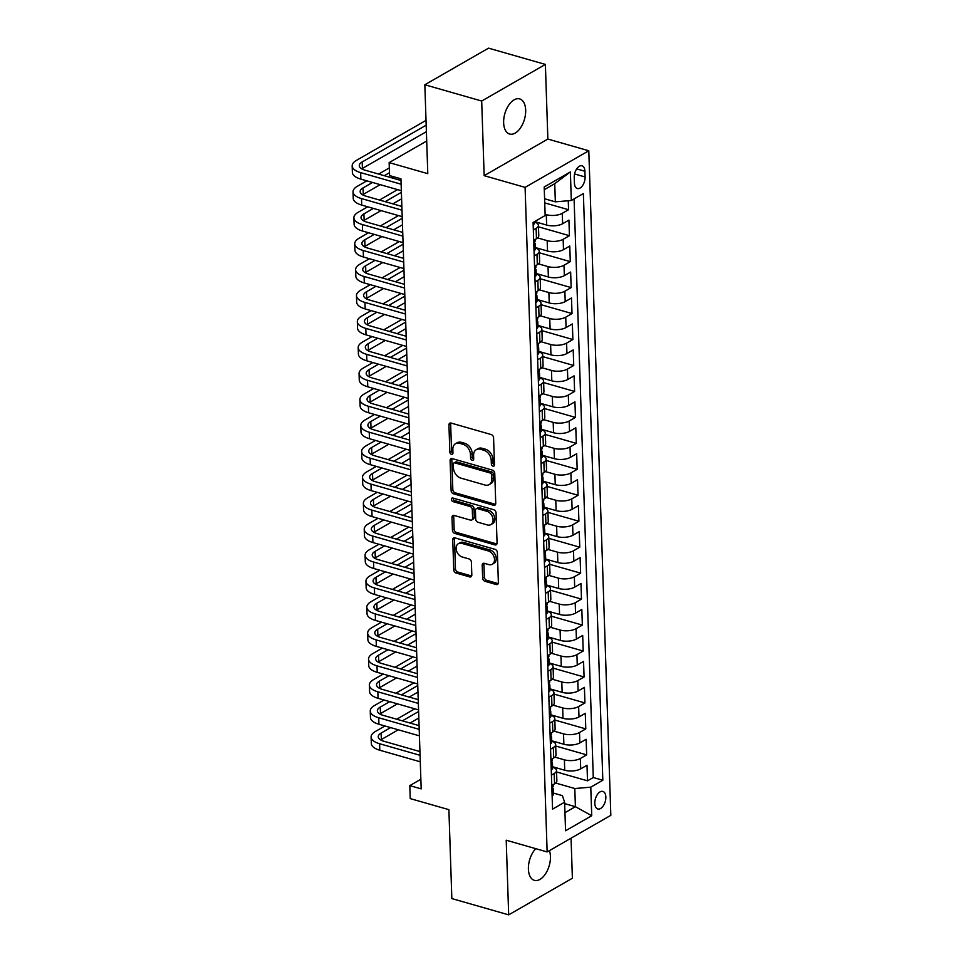 <?xml version="1.0" encoding="UTF-8"?>
<svg xmlns="http://www.w3.org/2000/svg" width="963" height="963" viewBox="0 0 963 963"><rect width="100%" height="100%" fill="white"/><g stroke="black" fill="none" stroke-linecap="round" stroke-linejoin="round"><path stroke-width="1.44" d="M492.96 466.164A1.962 1.408 -119.9 0 0 494.464 464.828L493.574 437.756A2.805 2.01 -119.9 0 0 491.25 434.566L451.081 423.07A2.805 2.01 -119.9 0 0 449.769 423.19A2.805 2.01 -119.9 0 0 448.939 424.972L449.829 452.056A1.962 1.408 -119.9 0 0 452.959 452.947L452.839 449.444A8.968 6.44 -119.9 0 1 455.511 443.714A8.968 6.44 -119.9 0 1 459.712 443.329L463.059 444.292A8.968 6.44 -119.9 0 1 470.474 454.488L470.582 457.991A1.962 1.408 -119.9 0 0 473.712 458.882L473.591 455.379A8.968 6.44 -119.9 0 1 476.276 449.661A8.968 6.44 -119.9 0 1 480.465 449.276L483.811 450.227A8.968 6.44 -119.9 0 1 491.226 460.434L491.347 463.937A1.962 1.408 -119.9 0 0 492.96 466.164M535.753 848.668A18.261 10.22 106 0 0 528.398 869.132A18.261 10.22 106 0 0 534.393 880.351A18.261 10.22 106 0 0 550.439 856.468A18.261 10.22 106 0 0 549.404 850.63M525.678 110.143A18.261 10.22 106 0 0 519.683 98.912A18.261 10.22 106 0 0 503.637 122.807A18.261 10.22 106 0 0 509.632 134.026A18.261 10.22 106 0 0 525.678 110.143M605.847 797.027A9.136 5.104 106 0 0 602.85 791.417A9.136 5.104 106 0 0 594.821 803.359A9.136 5.104 106 0 0 597.818 808.98A9.136 5.104 106 0 0 605.847 797.027M482.644 578.113A2.805 2.01 -119.9 0 0 484.955 581.291L496.222 584.517A2.805 2.01 -119.9 0 0 497.534 584.397A2.805 2.01 -119.9 0 0 498.377 582.615L497.377 552.545A2.805 2.01 -119.9 0 0 495.066 549.355L454.885 537.86A2.805 2.01 -119.9 0 0 453.573 537.98A2.805 2.01 -119.9 0 0 452.742 539.774L453.742 569.831A2.805 2.01 -119.9 0 0 456.053 573.021L469.667 576.921A2.805 2.01 -119.9 0 0 470.979 576.801A2.805 2.01 -119.9 0 0 471.822 575.007L471.389 562.139A2.805 2.01 -119.9 0 0 469.077 558.949L462.324 557.023A7.487 5.381 -119.9 0 1 456.498 550.716A7.487 5.381 -119.9 0 1 458.364 543.71A7.487 5.381 -119.9 0 1 461.867 543.385L488.313 550.956A7.487 5.381 -119.9 0 1 494.139 557.264A7.487 5.381 -119.9 0 1 492.274 564.27A7.487 5.381 -119.9 0 1 488.771 564.595L484.365 563.331A2.805 2.01 -119.9 0 0 483.053 563.451A2.805 2.01 -119.9 0 0 482.21 565.245L482.644 578.113L484.365 577.114A2.805 2.01 -119.9 0 0 486.676 580.304L497.943 583.53A2.805 2.01 -119.9 0 0 498.22 583.59M481.693 101.031L484.16 175.663L547.863 139.057L545.383 64.425L481.693 101.031L424.839 84.756L427.789 173.665L389.136 162.603L389.57 175.579L400.945 178.841L421.18 788.878L409.805 785.627L410.238 798.604L448.89 809.666L451.84 898.575L508.681 914.85L572.383 878.244L571.059 838.183M484.16 175.663L525.088 187.376L547.14 851.93L506.213 840.218L508.681 914.85M493.598 505.274A2.805 2.01 -119.9 0 0 494.91 505.154A2.805 2.01 -119.9 0 0 495.74 503.372L494.753 473.302A2.805 2.01 -119.9 0 0 492.43 470.113L452.261 458.617A2.805 2.01 -119.9 0 0 450.949 458.737A2.805 2.01 -119.9 0 0 450.106 460.519L451.105 490.588A2.805 2.01 -119.9 0 0 453.429 493.778L493.598 505.274L495.319 504.287A2.805 2.01 -119.9 0 0 495.584 504.347M496.065 512.918L497.064 542.988A2.805 2.01 -119.9 0 1 496.222 544.781A2.805 2.01 -119.9 0 1 494.91 544.902L454.741 533.406A2.805 2.01 -119.9 0 1 452.429 530.216L451.996 517.348A2.805 2.01 -119.9 0 1 452.839 515.554A2.805 2.01 -119.9 0 1 454.139 515.434L470.438 520.104A2.805 2.01 -119.9 0 0 471.75 519.984A2.805 2.01 -119.9 0 0 472.58 518.19L472.303 509.656A2.805 2.01 -119.9 0 0 469.98 506.466L453.019 501.615A1.962 1.408 -119.9 0 1 452.899 498.04L493.742 509.74A2.805 2.01 -119.9 0 1 496.065 512.918M424.839 84.756L488.542 48.15L545.383 64.425M556.554 771.965L587.514 780.824L586.997 765.248L580.713 768.859L580.364 758.483A11.412 4.719 178.1 0 1 564.39 759.831L554.869 757.111M555.699 746.012L586.648 754.872L586.13 739.295L579.846 742.906L579.509 732.518A11.412 4.719 178.1 0 1 563.524 733.878L554.002 731.146M554.832 720.047L585.793 728.907L585.275 713.33L578.992 716.941L578.643 706.553A11.412 4.719 178.1 0 1 562.669 707.913L553.147 705.193M553.978 694.082L584.926 702.942L584.409 687.377L578.125 690.989L577.788 680.6A11.412 4.719 178.1 0 1 561.802 681.948L552.281 679.228M553.111 668.129L584.072 676.989L583.554 661.412L577.27 665.024L576.921 654.635A11.412 4.719 178.1 0 1 560.947 655.996L551.426 653.275M552.256 642.165L583.205 651.024L582.687 635.448L576.404 639.059L576.067 628.683A11.412 4.719 178.1 0 1 560.081 630.031L550.559 627.31M551.39 616.212L582.35 625.071L581.833 609.495L575.549 613.106L575.2 602.718A11.412 4.719 178.1 0 1 559.214 604.078L549.704 601.345M550.535 590.247L581.483 599.106L580.966 583.53L574.682 587.141L574.345 576.765A11.412 4.719 178.1 0 1 558.359 578.113L548.838 575.393M549.668 564.294L580.629 573.154L580.111 557.577L573.828 561.188L573.479 550.8A11.412 4.719 178.1 0 1 557.493 552.16L547.971 549.428M548.814 538.329L579.762 547.189L579.245 531.612L572.961 535.223L572.612 524.847A11.412 4.719 178.1 0 1 556.638 526.195L547.116 523.475M547.947 512.376L578.907 521.236L578.39 505.659L572.106 509.271L571.757 498.882A11.412 4.719 178.1 0 1 555.771 500.242L546.25 497.51M547.092 486.411L578.041 495.271L577.523 479.694L571.24 483.306L570.89 472.929A11.412 4.719 178.1 0 1 554.917 474.278L545.395 471.557M546.226 460.458L577.174 469.318L576.668 453.742L570.373 457.353L570.036 446.964A11.412 4.719 178.1 0 1 554.05 448.325L544.528 445.592M545.359 434.494L576.319 443.353L575.802 427.777L569.518 431.388L569.169 421.012A11.412 4.719 178.1 0 1 553.195 422.36L543.674 419.639M544.504 408.541L575.453 417.4L574.935 401.824L568.652 405.435L568.314 395.047A11.412 4.719 178.1 0 1 552.329 396.407L542.807 393.674M543.638 382.576L574.598 391.435L574.08 375.859L567.797 379.47L567.448 369.094A11.412 4.719 178.1 0 1 551.474 370.442L541.952 367.722M542.783 356.623L573.731 365.483L573.214 349.906L566.93 353.517L566.593 343.129A11.412 4.719 178.1 0 1 550.607 344.489L541.086 341.757M541.916 330.658L572.877 339.518L572.359 323.941L566.075 327.552L565.726 317.164A11.412 4.719 178.1 0 1 549.753 318.524L540.231 315.804M541.062 304.693L572.01 313.553L571.492 297.988L565.209 301.6L564.872 291.211A11.412 4.719 178.1 0 1 548.886 292.559L539.364 289.839M540.195 278.74L571.155 287.6L570.638 272.023L564.354 275.635L564.005 265.246A11.412 4.719 178.1 0 1 548.019 266.607L538.498 263.886M539.34 252.775L570.289 261.635L569.771 246.059L563.487 249.67L563.15 239.293A11.412 4.719 178.1 0 1 547.165 240.642L537.643 237.921M538.473 226.823L569.434 235.682L568.916 220.106L562.633 223.717A11.412 4.719 178.1 0 1 546.647 225.065L534.561 221.61M580.713 768.859A11.412 4.719 -1.9 0 1 564.727 770.219L552.557 766.729M579.846 742.906A11.412 4.719 -1.9 0 1 563.873 744.255L551.703 740.776M578.992 716.941A11.412 4.719 -1.9 0 1 563.006 718.302L550.836 714.811M578.125 690.989A11.412 4.719 -1.9 0 1 562.151 692.337L549.981 688.858M577.27 665.024A11.412 4.719 -1.9 0 1 561.285 666.384L549.115 662.893M576.404 639.059A11.412 4.719 -1.9 0 1 560.43 640.419L548.248 636.94M575.549 613.106A11.412 4.719 -1.9 0 1 559.563 614.454L547.393 610.975M574.682 587.141A11.412 4.719 -1.9 0 1 558.709 588.501L546.527 585.01M573.828 561.188A11.412 4.719 -1.9 0 1 557.842 562.536L545.672 559.058M572.961 535.223A11.412 4.719 -1.9 0 1 556.975 536.584L544.805 533.093M572.106 509.271A11.412 4.719 -1.9 0 1 556.12 510.619L543.951 507.14M571.24 483.306A11.412 4.719 -1.9 0 1 555.254 484.666L543.084 481.175M570.373 457.353A11.412 4.719 -1.9 0 1 554.399 458.701L542.229 455.222M569.518 431.388A11.412 4.719 -1.9 0 1 553.532 432.748L541.362 429.257M568.652 405.435A11.412 4.719 -1.9 0 1 552.678 406.783L540.508 403.304M567.797 379.47A11.412 4.719 -1.9 0 1 551.811 380.83L539.641 377.34M566.93 353.517A11.412 4.719 -1.9 0 1 550.956 354.866L538.774 351.387M566.075 327.552A11.412 4.719 -1.9 0 1 550.09 328.913L537.92 325.422M565.209 301.6A11.412 4.719 -1.9 0 1 549.235 302.948L537.053 299.469M564.354 275.635A11.412 4.719 -1.9 0 1 548.368 276.995L536.198 273.504M563.487 249.67A11.412 4.719 -1.9 0 1 547.514 251.03L535.332 247.551M574.237 177.385L574.43 183.102A8.848 4.947 106 0 0 577.331 188.531A8.848 4.947 106 0 0 585.095 176.963L584.914 171.258A8.848 4.947 106 0 0 582.001 165.817A8.848 4.947 106 0 0 574.237 177.385M525.088 187.376L588.79 150.77L610.831 815.324L547.14 851.93M587.514 780.824L593.28 777.514L602.826 780.247L583.373 193.563L571.312 200.485L555.338 201.845L544.589 198.775M602.826 780.247L590.776 787.168L591.727 815.721L565.558 830.768L564.607 802.203L552.557 809.137L533.093 222.453L545.154 215.531L544.203 186.978L570.373 171.932L571.312 200.485M544.733 202.904L568.567 209.717L562.284 213.329A11.412 4.719 178.1 0 1 546.298 214.689L545.106 214.34M534.489 221.996A11.412 4.719 178.1 0 1 538.425 225.39L538.774 235.779A11.412 4.719 178.1 0 1 536.463 238.752L533.695 240.341M538.425 225.39A11.412 4.719 178.1 0 1 536.114 228.375L533.346 229.964M551.775 785.495L554.544 783.894A11.412 4.719 -1.9 0 0 556.855 780.921L556.518 770.532A11.412 4.719 178.1 0 1 554.194 773.518L551.426 775.107M550.908 759.53L553.689 757.941A11.412 4.719 -1.9 0 0 556 754.956L555.651 744.58A11.412 4.719 178.1 0 1 553.34 747.553L550.571 749.154M550.054 733.577L552.822 731.976A11.412 4.719 -1.9 0 0 555.133 729.003L554.784 718.615A11.412 4.719 178.1 0 1 552.473 721.6L549.704 723.189M549.187 707.612L551.955 706.023A11.412 4.719 -1.9 0 0 554.279 703.038L553.93 692.662A11.412 4.719 178.1 0 1 551.618 695.635L548.85 697.224M548.332 681.66L551.101 680.059A11.412 4.719 -1.9 0 0 553.412 677.085L553.063 666.697A11.412 4.719 178.1 0 1 550.752 669.682L547.983 671.271M547.466 655.695L550.234 654.106A11.412 4.719 -1.9 0 0 552.545 651.12L552.208 640.732A11.412 4.719 178.1 0 1 549.897 643.717L547.128 645.306M546.611 629.73L549.379 628.141A11.412 4.719 -1.9 0 0 551.691 625.168L551.342 614.779A11.412 4.719 178.1 0 1 549.03 617.765L546.262 619.353M545.744 603.777L548.513 602.188A11.412 4.719 -1.9 0 0 550.824 599.203L550.487 588.814A11.412 4.719 178.1 0 1 548.176 591.8L545.407 593.389M544.889 577.812L547.658 576.223A11.412 4.719 -1.9 0 0 549.969 573.25L549.62 562.861A11.412 4.719 178.1 0 1 547.309 565.847L544.54 567.436M544.023 551.859L546.791 550.27A11.412 4.719 -1.9 0 0 549.103 547.285L548.766 536.897A11.412 4.719 178.1 0 1 546.454 539.882L543.686 541.471M543.168 525.894L545.937 524.305A11.412 4.719 -1.9 0 0 548.248 521.32L547.899 510.944A11.412 4.719 178.1 0 1 545.588 513.929L542.819 515.518M542.301 499.941L545.07 498.353A11.412 4.719 -1.9 0 0 547.381 495.367L547.044 484.979A11.412 4.719 178.1 0 1 544.733 487.964L541.952 489.553M541.447 473.977L544.215 472.388A11.412 4.719 -1.9 0 0 546.527 469.402L546.177 459.026A11.412 4.719 178.1 0 1 543.866 461.999L541.098 463.6M540.58 448.024L543.349 446.435A11.412 4.719 -1.9 0 0 545.66 443.449L545.311 433.061A11.412 4.719 178.1 0 1 543 436.046L540.231 437.635M539.713 422.059L542.494 420.47A11.412 4.719 -1.9 0 0 544.805 417.485L544.456 407.108A11.412 4.719 178.1 0 1 542.145 410.082L539.376 411.683M538.859 396.106L541.627 394.505A11.412 4.719 -1.9 0 0 543.939 391.532L543.589 381.143A11.412 4.719 178.1 0 1 541.278 384.129L538.51 385.718M537.992 370.141L540.761 368.552A11.412 4.719 -1.9 0 0 543.072 365.567L542.735 355.191A11.412 4.719 178.1 0 1 540.424 358.164L537.655 359.765M537.137 344.188L539.906 342.587A11.412 4.719 -1.9 0 0 542.217 339.614L541.868 329.226A11.412 4.719 178.1 0 1 539.557 332.211L536.788 333.8M536.271 318.223L539.039 316.634A11.412 4.719 -1.9 0 0 541.35 313.649L541.013 303.273A11.412 4.719 178.1 0 1 538.702 306.246L535.934 307.835M535.416 292.271L538.185 290.67A11.412 4.719 -1.9 0 0 540.496 287.696L540.147 277.308A11.412 4.719 178.1 0 1 537.836 280.293L535.067 281.882M534.549 266.306L537.318 264.717A11.412 4.719 -1.9 0 0 539.629 261.731L539.292 251.343A11.412 4.719 178.1 0 1 536.981 254.328L534.212 255.917M569.434 235.682L563.15 239.293M570.289 261.635L564.005 265.246M571.155 287.6L564.872 291.211M572.01 313.553L565.726 317.164M572.877 339.518L566.593 343.129M573.731 365.483L567.448 369.094M574.598 391.435L568.314 395.047M575.453 417.4L569.169 421.012M576.319 443.353L570.036 446.964M577.174 469.318L570.89 472.929M578.041 495.271L571.757 498.882M578.907 521.236L572.612 524.847M579.762 547.189L573.479 550.8M580.629 573.154L574.345 576.765M581.483 599.106L575.2 602.718M582.35 625.071L576.067 628.683M583.205 651.024L576.921 654.635M584.072 676.989L577.788 680.6M584.926 702.942L578.643 706.553M585.793 728.907L579.509 732.518M586.648 754.872L580.364 758.483M593.28 777.514L574.08 198.896M568.567 209.717L568.266 200.749M564.655 803.624L575.405 806.693L574.803 788.528L555.723 783.063M555.338 201.845L554.736 183.668L544.288 189.675M547.863 139.057L588.79 150.77M420.855 779.272L409.805 785.627M426.705 141.007L389.136 162.603M564.956 812.7L575.405 806.693L591.727 815.721M553.436 793.079L562.404 795.643L564.607 802.203M535.344 247.948A11.412 4.719 178.1 0 1 539.292 251.343M536.21 273.913A11.412 4.719 178.1 0 1 540.147 277.308M537.077 299.866A11.412 4.719 178.1 0 1 541.013 303.273M537.932 325.831A11.412 4.719 178.1 0 1 541.868 329.226M538.799 351.784A11.412 4.719 178.1 0 1 542.735 355.191M539.653 377.749A11.412 4.719 178.1 0 1 543.589 381.143M540.52 403.702A11.412 4.719 178.1 0 1 544.456 407.108M541.375 429.667A11.412 4.719 178.1 0 1 545.311 433.061M542.241 455.619A11.412 4.719 178.1 0 1 546.177 459.026M543.096 481.584A11.412 4.719 178.1 0 1 547.044 484.979M543.963 507.537A11.412 4.719 178.1 0 1 547.899 510.944M544.817 533.502A11.412 4.719 178.1 0 1 548.766 536.897M545.684 559.455A11.412 4.719 178.1 0 1 549.62 562.861M546.539 585.42A11.412 4.719 178.1 0 1 550.487 588.814M547.405 611.373A11.412 4.719 178.1 0 1 551.342 614.779M548.272 637.337A11.412 4.719 178.1 0 1 552.208 640.732M549.127 663.302A11.412 4.719 178.1 0 1 553.063 666.697M549.993 689.255A11.412 4.719 178.1 0 1 553.93 692.662M550.848 715.22A11.412 4.719 178.1 0 1 554.784 718.615M551.715 741.173A11.412 4.719 178.1 0 1 555.651 744.58M552.569 767.138A11.412 4.719 178.1 0 1 556.518 770.532M574.803 788.528L590.776 787.168M554.736 183.668L570.373 171.932M494.464 465.093A1.962 1.408 -119.9 0 1 493.068 462.938L492.948 459.435A8.968 6.44 -119.9 0 0 485.533 449.24L483.811 450.227M476.276 449.661L477.997 448.662A8.968 6.44 -119.9 0 1 482.186 448.289L485.533 449.24M455.511 443.714L457.232 442.727A8.968 6.44 -119.9 0 1 461.433 442.342L464.78 443.305A8.968 6.44 -119.9 0 1 472.195 453.501L472.303 457.004A1.962 1.408 -119.9 0 0 473.7 459.146M450.816 423.01A2.805 2.01 -119.9 0 0 450.66 423.985L451.551 451.057A1.962 1.408 -119.9 0 0 452.947 453.212M451.996 458.557A2.805 2.01 -119.9 0 0 451.828 459.532L452.827 489.601A2.805 2.01 -119.9 0 0 455.15 492.791L495.319 504.287M491.72 475.204A1.962 1.408 -119.9 0 0 490.095 472.977L454.837 462.878A1.962 1.408 -119.9 0 0 453.332 464.226L453.453 467.91A8.968 6.44 -119.9 0 0 460.868 478.117L484.967 485.015A8.968 6.44 -119.9 0 0 489.168 484.63A8.968 6.44 -119.9 0 0 491.84 478.9L491.72 475.204L493.441 474.217A1.962 1.408 -119.9 0 0 491.816 471.99L490.095 472.977M453.91 462.962L455.631 461.975A1.962 1.408 -119.9 0 1 456.558 461.891L491.816 471.99M489.168 484.63L490.889 483.643A8.968 6.44 -119.9 0 0 493.562 477.913L491.84 478.9M493.441 474.217L493.562 477.913M453.874 515.374A2.805 2.01 -119.9 0 0 453.717 516.361L454.151 529.229A2.805 2.01 -119.9 0 0 456.462 532.407L496.631 543.914A2.805 2.01 -119.9 0 0 496.908 543.963M471.75 519.984L473.471 518.985A2.805 2.01 -119.9 0 0 474.302 517.203L474.025 508.669A2.805 2.01 -119.9 0 0 471.701 505.479L454.741 500.628L453.019 501.615M453.128 498.112A1.962 1.408 -119.9 0 0 454.741 500.628M487.338 524.943A7.487 5.381 -119.9 0 0 490.853 524.618A7.487 5.381 -119.9 0 0 492.719 517.613A7.487 5.381 -119.9 0 0 486.893 511.305L477.576 508.645A2.805 2.01 -119.9 0 0 476.264 508.753A2.805 2.01 -119.9 0 0 475.421 510.546L475.71 519.081A2.805 2.01 -119.9 0 0 478.021 522.271L487.338 524.943M490.853 524.618L492.575 523.631A7.487 5.381 -119.9 0 0 494.44 516.625A7.487 5.381 -119.9 0 0 488.614 510.318L486.893 511.305M476.264 508.753L477.985 507.766A2.805 2.01 -119.9 0 1 479.297 507.645L488.614 510.318M484.088 563.271A2.805 2.01 -119.9 0 0 483.932 564.246L484.365 577.114M492.274 564.27L493.995 563.283A7.487 5.381 -119.9 0 0 495.861 556.277A7.487 5.381 -119.9 0 0 490.035 549.969L488.313 550.956M458.364 543.71L460.085 542.723A7.487 5.381 -119.9 0 1 463.588 542.398L490.035 549.969M454.62 537.799A2.805 2.01 -119.9 0 0 454.464 538.774L455.463 568.844A2.805 2.01 -119.9 0 0 457.774 572.034L471.389 575.934A2.805 2.01 -119.9 0 0 471.653 575.982M533.177 224.824A7.56 3.13 -1.9 0 0 534.525 222.959L534.477 221.659M426.031 120.375L356.503 160.327A21.403 8.86 -1.9 0 0 352.169 165.913A21.403 8.86 -1.9 0 0 360.644 172.63L401.114 184.21M352.169 165.913L352.374 172.401A21.403 8.86 -1.9 0 0 360.86 179.118L401.33 190.698M400.993 180.478L364.941 170.15A14.264 5.91 178.1 0 1 359.295 165.684A14.264 5.91 178.1 0 1 362.184 161.953L426.188 125.178M361.751 168.85A14.264 5.91 178.1 0 1 362.401 168.441L426.404 131.666M534.032 250.777A7.56 3.13 -1.9 0 0 535.38 248.911L535.223 243.988A7.56 3.13 -1.9 0 0 534.441 242.664L534.321 242.568M366.843 180.827L357.357 186.28A21.403 8.86 -1.9 0 0 353.024 191.878A21.403 8.86 -1.9 0 0 361.498 198.583L401.98 210.175M353.024 191.878L353.24 198.366A21.403 8.86 -1.9 0 0 361.715 205.071L402.197 216.663M535.067 239.558L535.115 240.87A7.56 3.13 178.1 0 1 534.682 241.966C533.755 243.88 533.791 244.915 534.778 245.084A7.56 3.13 -1.9 0 0 535.223 243.988M401.86 206.431L365.808 196.115A14.264 5.91 178.1 0 1 360.15 191.637A14.264 5.91 178.1 0 1 363.039 187.917L372.537 182.464M362.606 194.803A14.264 5.91 178.1 0 1 363.256 194.406L380.216 184.655M391.989 177.89L393.867 176.819M384.297 175.699L389.473 172.726M389.317 167.923L378.615 174.074M534.898 276.742A7.56 3.13 -1.9 0 0 536.247 274.876L536.078 269.941A7.56 3.13 -1.9 0 0 535.308 268.629L535.187 268.533M367.71 206.792L358.224 212.245A21.403 8.86 -1.9 0 0 353.89 217.831A21.403 8.86 -1.9 0 0 362.365 224.548L402.835 236.128M353.89 217.831L354.107 224.331A21.403 8.86 -1.9 0 0 362.582 231.036L403.052 242.628M535.934 265.511L535.97 266.823A7.56 3.13 178.1 0 1 535.536 267.931C534.621 269.833 534.658 270.88 535.645 271.048A7.56 3.13 -1.9 0 0 536.078 269.941M402.715 232.396L366.662 222.068A14.264 5.91 178.1 0 1 361.017 217.602A14.264 5.91 178.1 0 1 363.906 213.87L373.391 208.417M363.472 220.768A14.264 5.91 178.1 0 1 364.122 220.358L381.071 210.62M392.844 203.855L401.607 198.823M385.164 201.652L401.39 192.335M397.575 189.627L379.482 200.027M535.765 302.695A7.56 3.13 -1.9 0 0 537.101 300.829L536.945 295.906A7.56 3.13 -1.9 0 0 536.162 294.582L536.042 294.485M368.564 232.757L359.079 238.21A21.403 8.86 -1.9 0 0 354.745 243.795A21.403 8.86 -1.9 0 0 363.22 250.5L403.702 262.092M354.745 243.795L354.962 250.284A21.403 8.86 -1.9 0 0 363.436 257.001L403.918 268.581M536.788 291.476L536.836 292.788A7.56 3.13 178.1 0 1 536.403 293.884C535.476 295.797 535.512 296.833 536.499 297.001A7.56 3.13 -1.9 0 0 536.945 295.906M403.581 258.349L367.529 248.033A14.264 5.91 178.1 0 1 361.871 243.555A14.264 5.91 178.1 0 1 364.772 239.835L374.258 234.382M364.327 246.721A14.264 5.91 178.1 0 1 364.977 246.323L381.938 236.573M393.711 229.808L402.462 224.776M386.031 227.617L402.245 218.288M398.441 215.592L380.337 225.992M536.62 328.66A7.56 3.13 -1.9 0 0 537.968 326.794L537.799 321.859A7.56 3.13 -1.9 0 0 537.029 320.547L536.909 320.45M369.431 258.71L359.945 264.163A21.403 8.86 -1.9 0 0 355.612 269.748A21.403 8.86 -1.9 0 0 364.086 276.465L404.568 288.045M355.612 269.748L355.829 276.249A21.403 8.86 -1.9 0 0 364.303 282.953L404.773 294.546M537.655 317.429L537.703 318.741A7.56 3.13 178.1 0 1 537.258 319.848C536.343 321.75 536.379 322.798 537.366 322.966A7.56 3.13 -1.9 0 0 537.799 321.859M404.436 284.314L368.384 273.986A14.264 5.91 178.1 0 1 362.738 269.52A14.264 5.91 178.1 0 1 365.627 265.788L375.113 260.335M365.194 272.685A14.264 5.91 178.1 0 1 365.844 272.276L382.793 262.538M394.565 255.773L403.328 250.741M386.885 253.57L403.112 244.253M399.296 241.544L381.204 251.945M537.486 354.613A7.56 3.13 -1.9 0 0 538.823 352.747L538.666 347.824A7.56 3.13 -1.9 0 0 537.884 346.499L537.763 346.403M370.298 284.675L360.8 290.128A21.403 8.86 -1.9 0 0 356.466 295.713A21.403 8.86 -1.9 0 0 364.941 302.418L405.423 314.01M356.466 295.713L356.683 302.201A21.403 8.86 -1.9 0 0 365.158 308.918L405.64 320.498M538.51 343.394L538.558 344.706A7.56 3.13 178.1 0 1 538.124 345.813C537.21 347.715 537.234 348.75 538.233 348.919A7.56 3.13 -1.9 0 0 538.666 347.824M405.303 310.267L369.25 299.95A14.264 5.91 178.1 0 1 363.605 295.472A14.264 5.91 178.1 0 1 366.494 291.753L375.979 286.3M366.06 298.638A14.264 5.91 178.1 0 1 366.698 298.241L383.659 288.491M395.432 281.726L404.183 276.694M387.752 279.535L403.966 270.206M400.163 267.509L382.058 277.91M538.341 380.578A7.56 3.13 -1.9 0 0 539.689 378.712L539.521 373.776A7.56 3.13 -1.9 0 0 538.75 372.464L538.63 372.368M371.152 310.628L361.667 316.081A21.403 8.86 -1.9 0 0 357.333 321.678A21.403 8.86 -1.9 0 0 365.808 328.383L406.29 339.975M357.333 321.678L357.55 328.166A21.403 8.86 -1.9 0 0 366.024 334.871L406.494 346.463M539.376 369.347L539.424 370.659A7.56 3.13 178.1 0 1 538.979 371.766C538.064 373.668 538.1 374.715 539.087 374.884A7.56 3.13 -1.9 0 0 539.521 373.776M406.157 336.231L370.105 325.915A14.264 5.91 178.1 0 1 364.459 321.437A14.264 5.91 178.1 0 1 367.348 317.706L376.834 312.253M366.915 324.603A14.264 5.91 178.1 0 1 367.565 324.194L384.526 314.456M396.287 307.691L405.05 302.659M388.607 305.488L404.833 296.171M401.017 293.462L382.925 303.863M539.208 406.53A7.56 3.13 -1.9 0 0 540.544 404.665L540.387 399.741A7.56 3.13 -1.9 0 0 539.605 398.417L539.485 398.321M372.019 336.593L362.521 342.046A21.403 8.86 -1.9 0 0 358.188 347.631A21.403 8.86 -1.9 0 0 366.662 354.348L407.144 365.928M358.188 347.631L358.405 354.119A21.403 8.86 -1.9 0 0 366.879 360.836L407.361 372.416M540.243 395.312L540.279 396.624A7.56 3.13 178.1 0 1 539.846 397.731C538.931 399.633 538.955 400.668 539.954 400.837A7.56 3.13 -1.9 0 0 540.387 399.741M407.024 362.184L370.972 351.868A14.264 5.91 178.1 0 1 365.326 347.39A14.264 5.91 178.1 0 1 368.215 343.671L377.701 338.218M367.782 350.568A14.264 5.91 178.1 0 1 368.432 350.159L385.381 340.408M397.153 333.655L405.905 328.612M389.473 331.453L405.688 322.124M401.884 319.427L383.78 329.828M540.062 432.495A7.56 3.13 -1.9 0 0 541.411 430.63L541.242 425.694A7.56 3.13 -1.9 0 0 540.472 424.382L540.351 424.286M372.874 362.545L363.388 367.998A21.403 8.86 -1.9 0 0 359.055 373.596A21.403 8.86 -1.9 0 0 367.529 380.301L408.011 391.893M359.055 373.596L359.271 380.084A21.403 8.86 -1.9 0 0 367.746 386.789L408.228 398.381M541.098 421.264L541.146 422.576A7.56 3.13 178.1 0 1 540.712 423.684C539.786 425.586 539.822 426.633 540.809 426.802A7.56 3.13 -1.9 0 0 541.242 425.694M407.879 388.149L371.838 377.833A14.264 5.91 178.1 0 1 366.181 373.355A14.264 5.91 178.1 0 1 369.07 369.623L378.555 364.17M368.636 376.521A14.264 5.91 178.1 0 1 369.286 376.112L386.247 366.373M398.008 359.608L406.771 354.577M390.328 357.405L406.555 348.088M402.739 345.38L384.646 355.78M540.929 458.448A7.56 3.13 -1.9 0 0 542.265 456.594L542.109 451.659A7.56 3.13 -1.9 0 0 541.326 450.335L541.218 450.239M373.74 388.51L364.255 393.963A21.403 8.86 -1.9 0 0 359.909 399.549A21.403 8.86 -1.9 0 0 368.396 406.266L408.866 417.846M359.909 399.549L360.126 406.037A21.403 8.86 -1.9 0 0 368.6 412.754L409.082 424.334M541.964 447.229L542 448.541A7.56 3.13 178.1 0 1 541.567 449.649C540.652 451.551 540.688 452.586 541.675 452.754A7.56 3.13 -1.9 0 0 542.109 451.659M408.745 414.102L372.693 403.786A14.264 5.91 178.1 0 1 367.047 399.308A14.264 5.91 178.1 0 1 369.936 395.588L379.422 390.135M369.503 402.486A14.264 5.91 178.1 0 1 370.153 402.077L387.102 392.338M398.875 385.573L407.626 380.541M391.195 383.37L407.409 374.041M403.605 371.345L385.513 381.745M541.784 484.413A7.56 3.13 -1.9 0 0 543.132 482.547L542.963 477.612A7.56 3.13 -1.9 0 0 542.193 476.3L542.073 476.204M374.595 414.463L365.109 419.916A21.403 8.86 -1.9 0 0 360.776 425.514A21.403 8.86 -1.9 0 0 369.25 432.218L409.732 443.811M360.776 425.514L360.993 432.002A21.403 8.86 -1.9 0 0 369.467 438.707L409.949 450.299M542.819 473.182L542.867 474.506A7.56 3.13 178.1 0 1 542.434 475.602C541.507 477.516 541.543 478.551 542.53 478.719A7.56 3.13 -1.9 0 0 542.963 477.612M409.6 440.067L373.56 429.751A14.264 5.91 178.1 0 1 367.902 425.273A14.264 5.91 178.1 0 1 370.791 421.541L380.277 416.088M370.358 428.439A14.264 5.91 178.1 0 1 371.008 428.041L387.969 418.291M399.741 411.526L408.493 406.494M392.049 409.323L408.276 400.006M404.46 397.298L386.368 407.698M542.651 510.366A7.56 3.13 -1.9 0 0 543.999 508.512L543.83 503.577A7.56 3.13 -1.9 0 0 543.06 502.253L542.939 502.156M375.462 440.428L365.976 445.881A21.403 8.86 -1.9 0 0 361.631 451.466A21.403 8.86 -1.9 0 0 370.117 458.183L410.587 469.763M361.631 451.466L361.847 457.955A21.403 8.86 -1.9 0 0 370.334 464.672L410.804 476.252M543.686 499.147L543.722 500.459A7.56 3.13 178.1 0 1 543.288 501.567C542.374 503.468 542.41 504.504 543.397 504.684A7.56 3.13 -1.9 0 0 543.83 503.577M410.467 466.02L374.414 455.704A14.264 5.91 178.1 0 1 368.769 451.238A14.264 5.91 178.1 0 1 371.658 447.506L381.143 442.053M371.224 454.404A14.264 5.91 178.1 0 1 371.874 453.994L388.823 444.256M400.596 437.491L409.347 432.459M392.916 435.288L409.143 425.959M405.327 423.263L387.234 433.663M543.505 536.331A7.56 3.13 -1.9 0 0 544.853 534.465L544.685 529.53A7.56 3.13 -1.9 0 0 543.914 528.218L543.794 528.121M376.316 466.381L366.831 471.834A21.403 8.86 -1.9 0 0 362.497 477.431A21.403 8.86 -1.9 0 0 370.972 484.136L411.454 495.728M362.497 477.431L362.714 483.92A21.403 8.86 -1.9 0 0 371.188 490.624L411.67 502.217M544.54 525.1L544.589 526.424A7.56 3.13 178.1 0 1 544.155 527.519C543.228 529.433 543.264 530.469 544.251 530.637A7.56 3.13 -1.9 0 0 544.685 529.53M411.333 491.985L375.281 481.669A14.264 5.91 178.1 0 1 369.623 477.191A14.264 5.91 178.1 0 1 372.512 473.459L382.01 468.006M372.079 480.356A14.264 5.91 178.1 0 1 372.729 479.959L389.69 470.209M401.463 463.444L410.214 458.412M393.771 461.253L409.997 451.924M406.193 449.215L388.089 459.616M544.372 562.284A7.56 3.13 -1.9 0 0 545.72 560.43L545.552 555.495A7.56 3.13 -1.9 0 0 544.781 554.17L544.661 554.074M377.183 492.346L367.697 497.799A21.403 8.86 -1.9 0 0 363.364 503.384A21.403 8.86 -1.9 0 0 371.838 510.101L412.308 521.681M363.364 503.384L363.569 509.872A21.403 8.86 -1.9 0 0 372.055 516.589L412.525 528.169M545.407 551.065L545.443 552.377A7.56 3.13 178.1 0 1 545.01 553.484C544.095 555.386 544.131 556.421 545.118 556.602A7.56 3.13 -1.9 0 0 545.552 555.495M412.188 517.938L376.136 507.621A14.264 5.91 178.1 0 1 370.49 503.155A14.264 5.91 178.1 0 1 373.379 499.424L382.865 493.971M372.946 506.321A14.264 5.91 178.1 0 1 373.596 505.912L390.545 496.174M402.317 489.409L411.081 484.377M394.637 487.206L410.864 477.889M407.048 475.18L388.956 485.581M545.227 588.249A7.56 3.13 -1.9 0 0 546.575 586.383L546.418 581.447A7.56 3.13 -1.9 0 0 545.636 580.135L545.515 580.039M378.038 518.299L368.552 523.752A21.403 8.86 -1.9 0 0 364.219 529.349A21.403 8.86 -1.9 0 0 372.693 536.054L413.175 547.646M364.219 529.349L364.435 535.837A21.403 8.86 -1.9 0 0 372.91 542.542L413.392 554.134M546.262 577.03L546.31 578.342A7.56 3.13 178.1 0 1 545.877 579.437C544.95 581.351 544.986 582.386 545.973 582.555A7.56 3.13 -1.9 0 0 546.418 581.447M413.055 543.902L377.002 533.586A14.264 5.91 178.1 0 1 371.345 529.108A14.264 5.91 178.1 0 1 374.234 525.389L383.731 519.936M373.8 532.274A14.264 5.91 178.1 0 1 374.451 531.877L391.411 522.127M403.184 515.361L411.935 510.33M395.492 513.171L411.719 503.842M407.915 501.133L389.81 511.534M546.093 614.201A7.56 3.13 -1.9 0 0 547.441 612.348L547.273 607.412A7.56 3.13 -1.9 0 0 546.503 606.1L546.382 605.992M378.904 544.264L369.419 549.717A21.403 8.86 -1.9 0 0 365.085 555.302A21.403 8.86 -1.9 0 0 373.56 562.019L414.03 573.599M365.085 555.302L365.302 561.79A21.403 8.86 -1.9 0 0 373.776 568.507L414.246 580.087M547.128 602.982L547.165 604.295A7.56 3.13 178.1 0 1 546.731 605.402C545.816 607.304 545.852 608.339 546.84 608.52A7.56 3.13 -1.9 0 0 547.273 607.412M413.909 569.867L377.857 559.539A14.264 5.91 178.1 0 1 372.212 555.073A14.264 5.91 178.1 0 1 375.101 551.342L384.586 545.889M374.667 558.239A14.264 5.91 178.1 0 1 375.317 557.83L392.266 548.091M404.039 541.326L412.802 536.295M396.359 539.124L412.585 529.806M408.769 527.098L390.677 537.498M546.96 640.166A7.56 3.13 -1.9 0 0 548.296 638.3L548.14 633.377A7.56 3.13 -1.9 0 0 547.357 632.053L547.237 631.957M379.771 570.216L370.274 575.669A21.403 8.86 -1.9 0 0 365.94 581.267A21.403 8.86 -1.9 0 0 374.414 587.972L414.897 599.564M365.94 581.267L366.157 587.755A21.403 8.86 -1.9 0 0 374.631 594.46L415.113 606.052M547.983 628.947L548.031 630.259A7.56 3.13 178.1 0 1 547.598 631.355C546.671 633.269 546.707 634.304 547.694 634.473A7.56 3.13 -1.9 0 0 548.14 633.377M414.776 595.82L378.724 585.504A14.264 5.91 178.1 0 1 373.066 581.026A14.264 5.91 178.1 0 1 375.967 577.306L385.453 571.853M375.522 584.192A14.264 5.91 178.1 0 1 376.172 583.795L393.133 574.044M404.905 567.279L413.657 562.248M397.225 565.088L413.44 555.759M409.636 553.063L391.532 563.451M547.815 666.131A7.56 3.13 -1.9 0 0 549.163 664.265L548.994 659.33A7.56 3.13 -1.9 0 0 548.224 658.018L548.103 657.91M380.626 596.181L371.14 601.634A21.403 8.86 -1.9 0 0 366.807 607.22A21.403 8.86 -1.9 0 0 375.281 613.937L415.763 625.517M366.807 607.22L367.023 613.72A21.403 8.86 -1.9 0 0 375.498 620.425L415.968 632.005M548.85 654.9L548.898 656.212A7.56 3.13 178.1 0 1 548.453 657.32C547.538 659.222 547.574 660.269 548.561 660.437A7.56 3.13 -1.9 0 0 548.994 659.33M415.631 621.785L379.578 611.457A14.264 5.91 178.1 0 1 373.933 606.991A14.264 5.91 178.1 0 1 376.822 603.259L386.307 597.806M376.389 610.157A14.264 5.91 178.1 0 1 377.039 609.748L393.987 600.009M405.76 593.244L414.523 588.212M398.08 591.041L414.307 581.724M410.491 579.016L392.398 589.416M548.681 692.084A7.56 3.13 -1.9 0 0 550.017 690.218L549.861 685.295A7.56 3.13 -1.9 0 0 549.079 683.971L548.958 683.874M381.492 622.146L371.995 627.587A21.403 8.86 -1.9 0 0 367.661 633.185A21.403 8.86 -1.9 0 0 376.136 639.889L416.618 651.482M367.661 633.185L367.878 639.673A21.403 8.86 -1.9 0 0 376.352 646.39L416.835 657.97M549.704 680.865L549.753 682.177A7.56 3.13 178.1 0 1 549.319 683.273C548.404 685.187 548.429 686.222 549.428 686.39A7.56 3.13 -1.9 0 0 549.861 685.295M416.498 647.738L380.445 637.422A14.264 5.91 178.1 0 1 374.8 632.944A14.264 5.91 178.1 0 1 377.689 629.224L387.174 623.771M377.255 636.11A14.264 5.91 178.1 0 1 377.893 635.712L394.854 625.962M406.627 619.197L415.378 614.165M398.947 617.006L415.161 607.677M411.357 604.981L393.253 615.381M549.536 718.049A7.56 3.13 -1.9 0 0 550.884 716.183L550.716 711.248A7.56 3.13 -1.9 0 0 549.945 709.936L549.825 709.839M382.347 648.099L372.862 653.552A21.403 8.86 -1.9 0 0 368.528 659.137A21.403 8.86 -1.9 0 0 377.002 665.854L417.485 677.434M368.528 659.137L368.745 665.638A21.403 8.86 -1.9 0 0 377.219 672.343L417.689 683.935M550.571 706.818L550.619 708.13A7.56 3.13 178.1 0 1 550.174 709.237C549.259 711.139 549.295 712.187 550.282 712.355A7.56 3.13 -1.9 0 0 550.716 711.248M417.352 673.703L381.3 663.375A14.264 5.91 178.1 0 1 375.654 658.909A14.264 5.91 178.1 0 1 378.543 655.177L388.029 649.724M378.11 662.075A14.264 5.91 178.1 0 1 378.76 661.665L395.721 651.927M407.481 645.162L416.245 640.13M399.801 642.959L416.028 633.642M412.212 630.934L394.12 641.334M550.403 744.002A7.56 3.13 -1.9 0 0 551.739 742.136L551.582 737.213A7.56 3.13 -1.9 0 0 550.8 735.888L550.68 735.792M383.214 674.064L373.716 679.517A21.403 8.86 -1.9 0 0 369.383 685.102A21.403 8.86 -1.9 0 0 377.857 691.807L418.339 703.399M369.383 685.102L369.599 691.59A21.403 8.86 -1.9 0 0 378.074 698.307L418.556 709.887M551.438 732.783L551.474 734.095A7.56 3.13 178.1 0 1 551.041 735.202C550.126 737.104 550.15 738.14 551.149 738.308A7.56 3.13 -1.9 0 0 551.582 737.213M418.219 699.656L382.167 689.339A14.264 5.91 178.1 0 1 376.521 684.862A14.264 5.91 178.1 0 1 379.41 681.142L388.896 675.689M378.977 688.027A14.264 5.91 178.1 0 1 379.627 687.63L396.575 677.88M408.348 671.115L417.099 666.083M400.668 668.924L416.883 659.595M413.079 656.898L394.986 667.299M551.257 769.967A7.56 3.13 -1.9 0 0 552.606 768.101L552.437 763.165A7.56 3.13 -1.9 0 0 551.667 761.853L551.546 761.757M384.068 700.017L374.583 705.47A21.403 8.86 -1.9 0 0 370.249 711.067A21.403 8.86 -1.9 0 0 378.724 717.772L419.206 729.352M370.249 711.067L370.466 717.555A21.403 8.86 -1.9 0 0 378.941 724.26L419.423 735.852M552.293 758.736L552.341 760.048A7.56 3.13 178.1 0 1 551.907 761.155C550.98 763.057 551.017 764.104 552.004 764.273A7.56 3.13 -1.9 0 0 552.437 763.165M419.074 725.62L383.033 715.304A14.264 5.91 178.1 0 1 377.376 710.826A14.264 5.91 178.1 0 1 380.265 707.095L389.75 701.642M379.831 713.992A14.264 5.91 178.1 0 1 380.481 713.583L397.442 703.845M409.203 697.08L417.966 692.048M401.523 694.877L417.749 685.56M413.934 682.851L395.841 693.252M552.124 795.92A7.56 3.13 -1.9 0 0 553.46 794.054L553.304 789.13A7.56 3.13 -1.9 0 0 552.521 787.806L552.413 787.71M384.935 725.982L375.45 731.435A21.403 8.86 -1.9 0 0 371.104 737.02A21.403 8.86 -1.9 0 0 379.591 743.737L420.061 755.317M371.104 737.02L371.321 743.508A21.403 8.86 -1.9 0 0 379.795 750.225L420.277 761.805M553.159 784.701L553.195 786.013A7.56 3.13 178.1 0 1 552.762 787.12C551.847 789.022 551.883 790.057 552.87 790.226A7.56 3.13 -1.9 0 0 553.304 789.13M419.94 751.573L383.888 741.257A14.264 5.91 178.1 0 1 378.242 736.779A14.264 5.91 178.1 0 1 381.131 733.06L390.617 727.607M380.698 739.945A14.264 5.91 178.1 0 1 381.348 739.548L398.297 729.798M410.069 723.044L418.821 718.001M402.39 720.842L418.616 711.513M414.8 708.816L396.708 719.217M564.727 770.219L564.39 759.831M563.873 744.255L563.524 733.878M563.006 718.302L562.669 707.913M562.151 692.337L561.802 681.948M561.285 666.384L560.947 655.996M560.43 640.419L560.081 630.031M559.563 614.454L559.214 604.078M558.709 588.501L558.359 578.113M557.842 562.536L557.493 552.16M556.975 536.584L556.638 526.195M556.12 510.619L555.771 500.242M555.254 484.666L554.917 474.278M554.399 458.701L554.05 448.325M553.532 432.748L553.195 422.36M552.678 406.783L552.329 396.407M551.811 380.83L551.474 370.442M550.956 354.866L550.607 344.489M550.09 328.913L549.753 318.524M549.235 302.948L548.886 292.559M548.368 276.995L548.019 266.607M547.514 251.03L547.165 240.642M546.647 225.065L546.298 214.689M536.463 238.752L536.114 228.375M554.544 783.894L554.194 773.518M553.689 757.941L553.34 747.553M552.822 731.976L552.473 721.6M551.955 706.023L551.618 695.635M551.101 680.059L550.752 669.682M550.234 654.106L549.897 643.717M549.379 628.141L549.03 617.765M548.513 602.188L548.176 591.8M547.658 576.223L547.309 565.847M546.791 550.27L546.454 539.882M545.937 524.305L545.588 513.929M545.07 498.353L544.733 487.964M544.215 472.388L543.866 461.999M543.349 446.435L543 436.046M542.494 420.47L542.145 410.082M541.627 394.505L541.278 384.129M540.761 368.552L540.424 358.164M539.906 342.587L539.557 332.211M539.039 316.634L538.702 306.246M538.185 290.67L537.836 280.293M537.318 264.717L536.981 254.328M562.633 223.717L562.284 213.329M576.668 168.898L584.914 171.258M574.562 173.954L585.095 176.963M492.948 459.435L491.226 460.434M482.186 448.289L480.465 449.276M472.303 457.004L470.582 457.991M472.195 453.501L470.474 454.488M464.78 443.305L463.059 444.292M461.433 442.342L459.712 443.329M451.551 451.057L449.829 452.056M450.66 423.985L448.939 424.972M493.068 462.938L491.347 463.937M455.15 492.791L453.429 493.778M452.827 489.601L451.105 490.588M451.828 459.532L450.106 460.519M456.558 461.891L454.837 462.878M496.631 543.914L494.91 544.902M456.462 532.407L454.741 533.406M454.151 529.229L452.429 530.216M453.717 516.361L451.996 517.348M474.302 517.203L472.58 518.19M474.025 508.669L472.303 509.656M471.701 505.479L469.98 506.466M479.297 507.645L477.576 508.645M483.932 564.246L482.21 565.245M463.588 542.398L461.867 543.385M471.389 575.934L469.667 576.921M457.774 572.034L456.053 573.021M455.463 568.844L453.742 569.831M454.464 538.774L452.742 539.774M497.943 583.53L496.222 584.517M486.676 580.304L484.955 581.291M360.644 172.63L360.86 179.118M362.184 161.953L362.401 168.441M361.498 198.583L361.715 205.071M363.039 187.917L363.256 194.406M362.365 224.548L362.582 231.036M363.906 213.87L364.122 220.358M363.22 250.5L363.436 257.001M364.772 239.835L364.977 246.323M364.086 276.465L364.303 282.953M365.627 265.788L365.844 272.276M364.941 302.418L365.158 308.918M366.494 291.753L366.698 298.241M365.808 328.383L366.024 334.871M367.348 317.706L367.565 324.194M366.662 354.348L366.879 360.836M368.215 343.671L368.432 350.159M367.529 380.301L367.746 386.789M369.07 369.623L369.286 376.112M368.396 406.266L368.6 412.754M369.936 395.588L370.153 402.077M369.25 432.218L369.467 438.707M370.791 421.541L371.008 428.041M370.117 458.183L370.334 464.672M371.658 447.506L371.874 453.994M370.972 484.136L371.188 490.624M372.512 473.459L372.729 479.959M371.838 510.101L372.055 516.589M373.379 499.424L373.596 505.912M372.693 536.054L372.91 542.542M374.234 525.389L374.451 531.877M373.56 562.019L373.776 568.507M375.101 551.342L375.317 557.83M374.414 587.972L374.631 594.46M375.967 577.306L376.172 583.795M375.281 613.937L375.498 620.425M376.822 603.259L377.039 609.748M376.136 639.889L376.352 646.39M377.689 629.224L377.893 635.712M377.002 665.854L377.219 672.343M378.543 655.177L378.76 661.665M377.857 691.807L378.074 698.307M379.41 681.142L379.627 687.63M378.724 717.772L378.941 724.26M380.265 707.095L380.481 713.583M379.591 743.737L379.795 750.225M381.131 733.06L381.348 739.548"/></g></svg>

